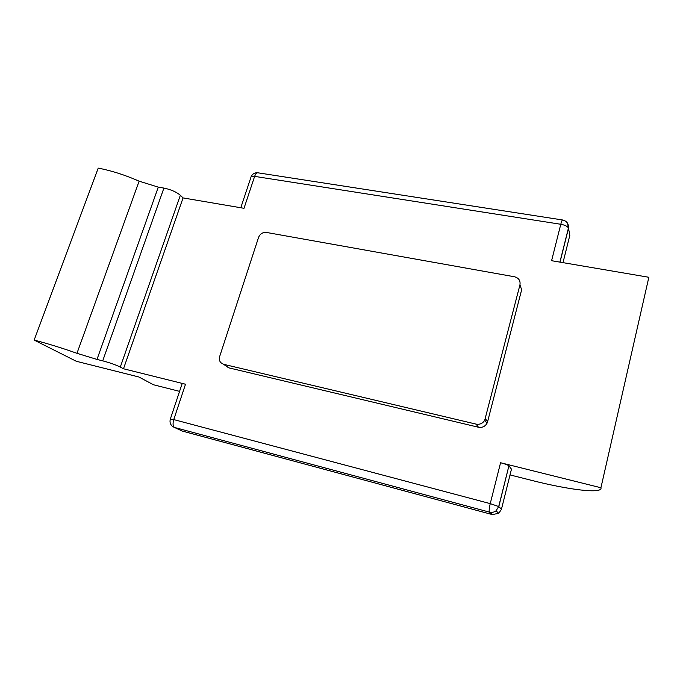 <?xml version="1.0" encoding="UTF-8"?>
<svg xmlns="http://www.w3.org/2000/svg" width="683" height="683" viewBox="0 0 683 683"><rect width="100%" height="100%" fill="white"/><g stroke="black" fill="none" stroke-linecap="round" stroke-linejoin="round"><path stroke-width="1.02" d="M179.569 391.359L153.436 384.751L138.914 376.999L76.3 361.273L34.15 340.091L98.224 168.12C111.355 170.622 124.989 174.976 139.127 181.174L158.285 187.142L163.911 188.081C170.878 189.532 176.351 191.932 180.346 195.278L183.061 197.916L244.01 208.298L254.631 176.376C255.51 173.926 256.586 172.731 257.841 172.799L562.672 219.986C562.152 220.046 561.52 221.471 560.786 224.272L254.631 176.376C252.036 176.035 250.781 176.402 250.874 177.478L240.783 207.752M180.346 195.278L120.302 367.07L123.495 368.769L185.511 384.222L173.755 419.593L490.24 503.627L500.571 462.741L600.929 487.747C603.012 494.142 568.623 489.856 531.246 480.286L510.022 474.916M120.302 367.07C115.7 364.807 109.835 362.733 102.706 360.846L163.911 188.081M158.285 187.142L96.995 359.429L102.706 360.846M96.995 359.429L76.966 353.307C61.812 347.946 47.537 343.54 34.15 340.091M500.571 462.741C504.908 463.877 507.691 464.892 508.92 465.797L498.803 506.632L501.467 509.194L511.465 469.161L508.997 465.891M170.383 418.927L182.028 384C181.712 383.522 182.873 383.59 185.511 384.222M563.005 262.648L569.818 235.345L568.452 228.02C567.505 226.321 564.952 225.074 560.786 224.272L551.591 260.701L648.85 277.272L600.929 487.747M183.061 197.916L123.495 368.769M258.541 237.462L219.695 356.424C218.995 358.797 219.345 360.855 220.746 362.596L223.58 364.304L476.094 424.126C479.876 424.758 482.761 423.434 484.751 420.156L519.951 284.862C520.574 280.653 518.756 277.955 514.504 276.769L266.43 232.442C262.724 232.169 260.095 233.842 258.541 237.462M223.58 364.304L228.899 367.872L478.45 427.234L476.094 424.126M485.348 418.594L487.577 421.778L521.65 289.763L519.951 284.862M487.577 421.778L486.988 423.323C485.032 426.559 482.189 427.865 478.45 427.234M228.899 367.872L226.09 366.182M567.547 223.239L568.504 228.216L560.017 262.135M501.416 509.398L498.761 513.317L496.037 510.833L498.71 506.555L496.037 510.833C494.048 512.276 491.862 512.702 489.463 512.122L174.566 427.473L182.122 431.007L492.298 514.572L489.463 512.122C488.9 511.08 489.165 508.254 490.24 503.627L498.71 506.555L508.92 465.797M173.755 419.593L170.315 419.131C169.504 422.393 170.451 424.971 173.141 426.849L174.566 427.473C172.901 426.243 172.628 423.614 173.755 419.593M498.761 513.317L492.298 514.572L498.761 513.317M492.503 514.623L182.361 431.093L174.319 427.404M182.609 431.135L181.558 430.819M76.966 353.307L139.127 181.174M562.672 219.986C566.805 221.036 568.734 223.717 568.452 228.02L559.915 262.118M257.841 172.799C254.733 172.526 252.497 173.823 251.131 176.692M484.751 420.156L486.988 423.323"/></g></svg>

